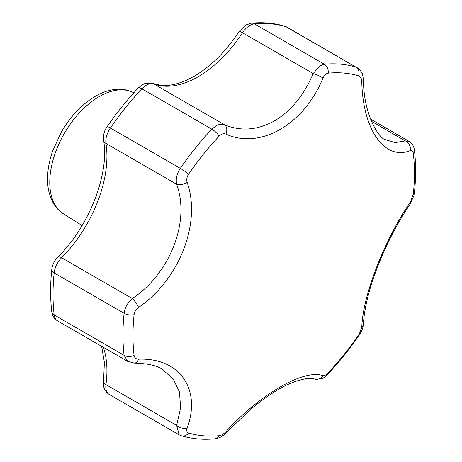 <?xml version="1.0" encoding="UTF-8"?>
<svg xmlns="http://www.w3.org/2000/svg" width="462" height="462" viewBox="0 0 462 462"><rect width="100%" height="100%" fill="white"/><g stroke="black" fill="none" stroke-linecap="round" stroke-linejoin="round"><path stroke-width="0.69" d="M216.447 125.589C219.346 124.099 222.02 123.816 224.468 124.757C240.927 131.549 257.611 130.249 274.532 120.853C291.233 110.874 304.106 95.108 313.161 73.55L319.918 65.852L324.307 64.235A205.238 118.491 -60 0 1 355.815 67.054L287.075 27.189A16.418 9.477 120 0 0 285.886 26.675A205.238 118.491 120 0 0 254.371 23.862A16.418 9.477 120 0 0 249.873 25.41A16.418 9.477 120 0 0 242.486 32.744A98.516 56.878 -60 0 1 198.14 76.75A98.516 56.878 -60 0 1 153.794 83.951A16.418 9.477 120 0 0 146.402 85.152A16.418 9.477 120 0 0 141.903 88.796A8.212 2.535 -136.7 0 0 138.178 88.051C127.067 99.861 116.724 112.734 107.138 126.657C104.337 130.284 103.153 134.84 103.58 140.327C109.679 173.088 89.333 226.316 57.819 257.074C54.383 260.637 52.362 264.813 51.756 269.606C50.225 284.448 50.231 298.492 51.767 311.734A8.212 5.296 173.3 0 0 54.158 314.945L124.093 355.318A205.238 118.491 -60 0 1 124.093 313.305C124.855 307.663 127.587 302.743 132.294 298.55C170.126 273.446 190.402 221.489 176.64 184.257C175.566 179.106 176.796 173.81 180.324 168.37A205.238 118.491 -60 0 1 211.839 129.169L216.447 125.589M413.317 153.459C412.953 151.039 411.942 150.075 410.302 150.577C384.644 160.995 362.705 129.591 361.781 81.543C361.607 78.459 360.608 76.571 358.789 75.883A199.018 114.905 120 0 0 328.234 73.152C326.062 73.498 324.312 75.139 322.978 78.072C304.048 124.549 260.042 149.809 225.93 134.107C223.631 133.258 221.379 133.928 219.173 136.117A199.018 114.905 120 0 0 188.617 174.134C186.839 176.911 186.342 179.66 187.133 182.375C201.519 222.851 179.418 279.498 138.606 307.438C136.001 309.401 134.494 311.81 134.084 314.674A199.018 114.905 120 0 0 132.975 335.689A199.018 114.905 120 0 0 134.084 355.417C134.506 357.871 136.013 359.118 138.606 359.17C179.591 357.594 201.461 388.964 187.133 428.205C186.348 430.734 186.844 432.334 188.617 432.992A199.018 114.905 120 0 0 219.173 435.724C221.396 435.412 223.648 434.061 225.93 431.67C260.181 394.04 304.129 368.745 322.978 375.641C324.324 375.935 326.074 374.977 328.234 372.759A199.018 114.905 120 0 0 358.789 334.748L361.781 327.373C362.71 295.738 384.748 239.056 410.302 202.31L413.317 194.202A199.018 114.905 120 0 0 414.431 173.192A199.018 114.905 120 0 0 413.317 153.459A8.212 5.296 173.3 0 0 414.443 150.266L414.443 150.266C413.917 146.194 412.116 143.214 409.032 141.337L405.336 140.91A8.212 6.947 70.3 0 1 410.302 150.577M103.344 347.32A98.516 56.878 -60 0 1 105.965 384.609A16.418 9.477 120 0 0 109.205 394.438L179.146 434.817L176.64 425.41L180.619 407.952L179.481 392.071L173.163 378.875L162.07 369.242C157.224 365.609 148.013 363.554 134.43 363.08L134.43 363.08A8.212 4.984 89.3 0 0 138.606 359.17M361.781 81.543A8.212 2.824 178.1 0 0 363.473 79.741L363.473 79.741C363.432 115.904 380.012 139.31 385.296 139.616L395.004 142.602L405.336 140.91L371.309 121.263M134.084 314.674A8.212 4.106 -174.1 0 1 124.093 313.305L54.158 272.932A205.238 118.491 120 0 0 54.158 314.945A16.418 9.477 120 0 0 57.467 320.836L127.691 361.376L124.093 355.318A8.212 5.296 173.3 0 0 134.084 355.417M322.978 78.072A8.212 1.605 -156.8 0 0 313.161 73.55L242.486 32.744A8.212 0.635 -146.8 0 0 239.304 31.295C225.889 51.484 210.799 66.505 194.034 76.346L187.168 79.914C177.604 84.228 169.046 86.065 161.486 85.418L152.986 83.57A8.212 6.67 -69.4 0 1 153.794 83.951L224.468 124.757A8.212 5.544 -67.3 0 1 225.93 134.107M414.443 150.266C415.979 163.508 415.985 177.552 414.46 192.394L413.888 195.622L410.094 204.192A8.212 3.708 -145.8 0 0 410.302 202.31M410.094 204.192C397.441 222.892 386.584 243.786 377.529 266.869C372.915 279.071 369.594 289.472 367.573 298.082C365.199 307.842 363.831 316.412 363.467 323.804L363.467 323.804A8.212 6.324 -177.1 0 1 361.781 327.373M187.133 182.375A8.212 4.36 162.1 0 1 176.64 184.257L105.965 143.451A98.516 56.878 -60 0 1 61.619 257.744L132.294 298.55A8.212 1.744 -125.6 0 1 138.606 307.438M363.467 323.804C362.716 329.227 362.56 329.285 359.072 335.343C349.486 349.266 339.143 362.139 328.032 373.949L328.032 373.949C323.596 377.142 324.884 379.516 314.501 379.042L314.501 379.042A8.212 7.508 -73.3 0 0 322.978 375.641M314.501 379.042C310.239 376.784 292.844 379.856 274.549 391.834C266.424 396.881 258.142 403.008 249.705 410.204L226.79 432.236A8.212 0.358 -137.1 0 1 225.93 431.67M187.133 428.205A8.212 4.787 -161.3 0 1 176.64 425.41L105.965 384.609A8.212 3.887 7.6 0 1 103.552 381.317L104.383 362.37L101.623 346.327M99.284 96.57A70.016 40.425 120 0 0 53.742 157.606A70.016 40.425 120 0 0 63.554 213.941C59.28 211.226 55.838 207.588 53.217 203.02L50.45 197.026C48.446 191.435 47.476 185.268 47.54 178.534C47.644 169.704 49.347 160.533 52.651 151.028L61.255 132.207C70.524 116.274 81.884 104.291 95.351 96.263C103.28 91.655 111.151 89.299 118.971 89.206C124.22 89.195 129.083 90.356 133.558 92.695A70.016 40.425 120 0 0 99.284 96.57M358.789 75.883A8.212 6.641 -73.3 0 0 355.815 67.054L285.886 26.675A8.212 6.641 -73.3 0 0 284.731 26.178C274.278 23.077 263.161 22.072 251.374 23.164A8.212 6.208 -95.3 0 1 254.371 23.862L324.307 64.235A8.212 6.208 -95.3 0 1 328.234 73.152M219.173 136.117A8.212 2.535 -136.7 0 0 211.839 129.169L141.903 88.796A205.238 118.491 120 0 0 110.395 127.997L180.324 168.37A8.212 0.907 -145.5 0 1 188.617 174.134M107.138 126.657A8.212 0.907 -145.5 0 1 110.395 127.997A16.418 9.477 120 0 0 105.965 143.451A8.212 5.457 171 0 1 103.58 140.327M57.819 257.074A8.212 2.784 -135.2 0 1 61.619 257.744A16.418 9.477 120 0 0 54.158 272.932A8.212 4.106 -174.1 0 1 51.756 269.606M414.46 192.394A8.212 4.106 -174.1 0 1 413.317 194.202M359.072 335.343A8.212 0.907 -145.5 0 0 358.789 334.748M328.032 373.949A8.212 2.535 -136.7 0 0 328.234 372.759M226.79 432.236C226.028 433.252 224.336 434.644 221.696 436.423C220.541 437.422 218.26 438.224 214.842 438.836L214.842 438.836A8.212 6.208 -95.3 0 0 219.173 435.724M214.842 438.836C203.049 439.928 191.932 438.923 181.485 435.822L181.485 435.822A8.212 6.641 -73.3 0 0 188.617 432.992M152.986 83.57L144.745 83.605L142.302 84.742L138.178 88.051M251.374 23.164L245.772 25.006L239.304 31.295M63.554 213.941L82.103 225.56M370.42 119.04L409.032 141.332M284.731 26.178L287.075 27.189M109.205 394.438C104.707 391.395 102.824 387.023 103.552 381.317M57.467 320.836C54.152 318.763 52.252 315.731 51.767 311.734M363.473 79.741L362.63 74.792C362.722 74.191 361.769 72.528 359.783 69.802L357.022 67.567M127.691 361.376L134.43 363.08M179.146 434.817L181.485 435.822"/></g></svg>
